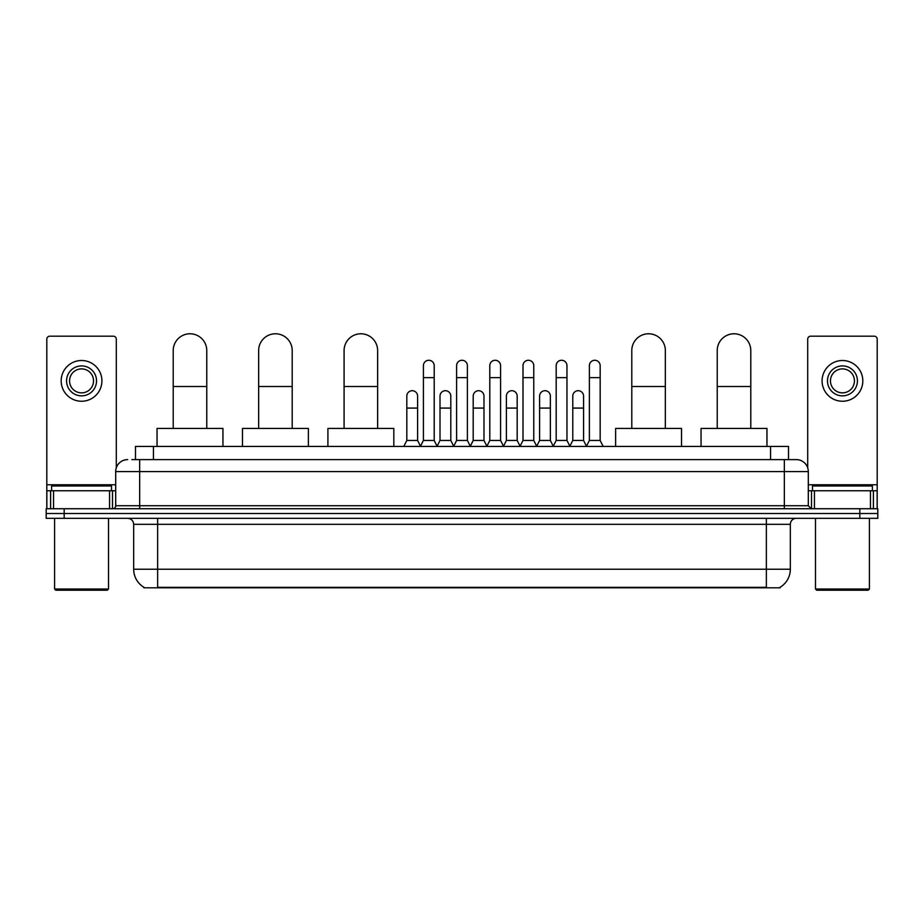 <?xml version="1.0" encoding="UTF-8"?>
<svg xmlns="http://www.w3.org/2000/svg" width="924" height="924" viewBox="0 0 924 924"><rect width="100%" height="100%" fill="white"/><g stroke="black" fill="none" stroke-linecap="round" stroke-linejoin="round"><path stroke-width="1.39" d="M135.482 459.609L135.482 446.419L788.519 446.419L788.519 459.609M780.145 587.225L780.145 587.814L143.855 587.814L143.855 587.225M144.04 587.341A20.975 20.975 0 0 1 133.668 569.242L157.634 569.242L157.634 587.341L766.366 587.341L766.366 569.242L790.332 569.242L790.332 524.312A5.994 5.994 0 0 1 796.315 518.318M133.668 569.242L133.668 524.312C133.322 520.674 131.323 518.676 127.685 518.318M779.96 587.341A20.975 20.975 0 0 0 790.332 569.242M64.172 508.731L877.8 508.731L877.8 513.525L46.2 513.525L46.2 518.318L64.172 518.318L64.172 513.525L46.2 513.525L46.2 508.731L64.172 508.731L64.172 513.525L877.8 513.525L877.8 518.318L64.172 518.318M132.155 459.609L796.315 459.609A11.977 11.977 0 0 1 808.304 471.587L808.304 505.74L811.295 508.731M131.878 459.609L139.663 459.609L139.663 471.587L115.696 471.587L115.696 505.74A2.991 2.991 0 0 1 112.705 508.731M127.685 459.609A11.977 11.977 0 0 0 115.696 471.587M808.304 471.587L784.337 471.587L784.337 459.609L796.315 459.609M109.563 508.731L109.563 490.76L53.534 490.76L53.534 508.731M116.297 467.844L116.297 339.177A2.991 2.991 0 0 0 113.305 336.186L49.792 336.186A2.991 2.991 0 0 0 46.801 339.177L46.801 490.76L53.534 490.76M109.563 490.76L115.696 490.76M46.801 508.731L46.801 490.76M81.555 365.904A14.98 14.98 0 0 0 66.574 380.873A14.98 14.98 0 0 0 81.555 395.853A14.98 14.98 0 0 0 96.523 380.873A14.98 14.98 0 0 0 81.555 365.904M81.555 368.895A11.977 11.977 0 0 0 69.566 380.873A11.977 11.977 0 0 0 81.555 392.862A11.977 11.977 0 0 0 93.532 380.873A11.977 11.977 0 0 0 81.555 368.895M81.555 401.247A20.374 20.374 0 0 0 101.917 380.873A20.374 20.374 0 0 0 81.555 360.51A20.374 20.374 0 0 0 61.18 380.873A20.374 20.374 0 0 0 81.555 401.247M107.311 590.217L55.786 590.217L54.585 589.015L108.512 589.015L107.311 590.217M54.585 518.318L54.585 589.015M108.512 518.318L108.512 589.015M111.504 490.76L111.504 485.966L51.594 485.966L51.594 490.76M173.215 428.447L173.215 350.566A16.771 16.771 0 0 1 189.998 333.783A16.771 16.771 0 0 1 206.768 350.566A16.771 16.771 0 0 0 189.998 333.783M206.768 428.447L206.768 350.566M222.95 446.419L222.95 428.447L157.045 428.447L157.045 446.419M258.651 428.447L258.651 350.566A16.771 16.771 0 0 1 275.433 333.783A16.771 16.771 0 0 1 292.203 350.566A16.771 16.771 0 0 0 275.433 333.783M292.203 428.447L292.203 350.566M308.385 446.419L308.385 428.447L242.481 428.447L242.481 446.419M344.086 428.447L344.086 350.566A16.771 16.771 0 0 1 360.868 333.783A16.771 16.771 0 0 1 377.639 350.566A16.771 16.771 0 0 0 360.868 333.783M377.639 428.447L377.639 350.566M393.82 446.419L393.82 428.447L327.916 428.447L327.916 446.419M631.797 428.447L631.797 350.566A16.771 16.771 0 0 1 648.567 333.783A16.771 16.771 0 0 1 665.349 350.566A16.771 16.771 0 0 0 648.567 333.783M665.349 428.447L665.349 350.566M681.519 446.419L681.519 428.447L615.615 428.447L615.615 446.419M717.232 428.447L717.232 350.566A16.771 16.771 0 0 1 734.003 333.783A16.771 16.771 0 0 1 750.785 350.566A16.771 16.771 0 0 0 734.003 333.783M750.785 428.447L750.785 350.566M766.955 446.419L766.955 428.447L701.05 428.447L701.05 446.419M420.42 446.419L423.411 440.436L434.199 440.436L437.191 446.419M434.199 440.436L434.199 365.661A5.394 5.394 0 0 0 428.805 360.268A5.394 5.394 0 0 1 429.152 360.279M423.411 440.436L423.411 377.639L434.199 377.639M423.411 377.639L423.411 365.661A5.394 5.394 0 0 1 428.805 360.268M453.615 446.419L456.606 440.436L467.394 440.436L470.385 446.419M467.394 440.436L467.394 365.661A5.394 5.394 0 0 0 462 360.268A5.394 5.394 0 0 1 462.335 360.279M456.606 440.436L456.606 377.639L467.394 377.639M456.606 377.639L456.606 365.661A5.394 5.394 0 0 1 462 360.268M486.809 446.419L489.801 440.436L500.589 440.436L503.58 446.419M500.589 440.436L500.589 365.661A5.394 5.394 0 0 0 495.195 360.268A5.394 5.394 0 0 1 495.53 360.279M489.801 440.436L489.801 377.639L500.589 377.639M489.801 377.639L489.801 365.661A5.394 5.394 0 0 1 495.195 360.268M519.993 446.419L522.996 440.436L533.772 440.436L536.775 446.419M533.772 440.436L533.772 365.661A5.394 5.394 0 0 0 528.389 360.268A5.394 5.394 0 0 1 528.724 360.279M522.996 440.436L522.996 377.639L533.772 377.639M522.996 377.639L522.996 365.661A5.394 5.394 0 0 1 528.389 360.268M553.187 446.419L556.179 440.436L566.966 440.436L569.969 446.419M566.966 440.436L566.966 365.661A5.394 5.394 0 0 0 561.573 360.268A5.394 5.394 0 0 1 561.919 360.279M556.179 440.436L556.179 377.639L566.966 377.639M556.179 377.639L556.179 365.661A5.394 5.394 0 0 1 561.573 360.268M586.382 446.419L589.373 440.436L600.161 440.436L603.153 446.419M600.161 440.436L600.161 365.661A5.394 5.394 0 0 0 594.767 360.268A5.394 5.394 0 0 1 595.102 360.279M589.373 440.436L589.373 377.639L600.161 377.639M589.373 377.639L589.373 365.661A5.394 5.394 0 0 1 594.767 360.268M403.823 446.419L406.814 440.436L417.602 440.436L420.512 446.246M417.602 440.436L417.602 396.096A5.394 5.394 0 0 0 412.554 390.713A5.394 5.394 0 0 1 417.602 396.096M406.814 440.436L406.814 408.073L417.602 408.073M406.814 408.073L406.814 396.096A5.394 5.394 0 0 1 412.554 390.713M437.11 446.246L440.009 440.436L450.797 440.436L453.707 446.246M450.797 440.436L450.797 396.096A5.394 5.394 0 0 0 445.738 390.713A5.394 5.394 0 0 1 450.797 396.096M440.009 440.436L440.009 408.073L450.797 408.073M440.009 408.073L440.009 396.096A5.394 5.394 0 0 1 445.738 390.713M470.293 446.246L473.204 440.436L483.991 440.436L486.89 446.246M483.991 440.436L483.991 396.096A5.394 5.394 0 0 0 478.932 390.713A5.394 5.394 0 0 1 483.991 396.096M473.204 440.436L473.204 408.073L483.991 408.073M473.204 408.073L473.204 396.096A5.394 5.394 0 0 1 478.932 390.713M503.488 446.246L506.398 440.436L517.186 440.436L520.085 446.246M517.186 440.436L517.186 396.096A5.394 5.394 0 0 0 512.127 390.713A5.394 5.394 0 0 1 517.186 396.096M506.398 440.436L506.398 408.073L517.186 408.073M506.398 408.073L506.398 396.096A5.394 5.394 0 0 1 512.127 390.713M536.682 446.246L539.593 440.436L550.369 440.436L553.28 446.246M550.369 440.436L550.369 396.096A5.394 5.394 0 0 0 545.322 390.713A5.394 5.394 0 0 1 550.369 396.096M539.593 440.436L539.593 408.073L550.369 408.073M539.593 408.073L539.593 396.096A5.394 5.394 0 0 1 545.322 390.713M569.877 446.246L572.776 440.436L583.564 440.436L586.474 446.246M583.564 440.436L583.564 396.096A5.394 5.394 0 0 0 578.516 390.713A5.394 5.394 0 0 1 583.564 396.096M572.776 440.436L572.776 408.073L583.564 408.073M572.776 408.073L572.776 396.096A5.394 5.394 0 0 1 578.516 390.713M870.466 508.731L870.466 490.76L814.437 490.76L814.437 508.731M870.466 490.76L877.199 490.76L877.199 339.177A2.991 2.991 0 0 0 874.208 336.186L810.694 336.186A2.991 2.991 0 0 0 807.703 339.177L807.703 467.844M808.304 490.76L814.437 490.76M877.199 490.76L877.199 508.731M842.445 365.904A14.98 14.98 0 0 0 827.477 380.873A14.98 14.98 0 0 0 842.445 395.853A14.98 14.98 0 0 0 857.426 380.873A14.98 14.98 0 0 0 842.445 365.904M842.445 368.895A11.977 11.977 0 0 0 830.468 380.873A11.977 11.977 0 0 0 842.445 392.862A11.977 11.977 0 0 0 854.434 380.873A11.977 11.977 0 0 0 842.445 368.895M842.445 401.247A20.374 20.374 0 0 0 862.82 380.873A20.374 20.374 0 0 0 842.445 360.51A20.374 20.374 0 0 0 822.083 380.873A20.374 20.374 0 0 0 842.445 401.247M868.214 590.217L816.689 590.217L815.488 589.015L869.415 589.015L868.214 590.217M815.488 518.318L815.488 589.015M869.415 518.318L869.415 589.015M872.406 490.76L872.406 485.966L812.496 485.966L812.496 490.76M763.963 587.814L763.963 587.225M160.037 587.814L160.037 587.225M153.453 459.609L153.453 446.419M770.547 459.609L770.547 446.419M766.366 518.318L766.366 524.312L133.668 524.312M790.332 524.312L766.366 524.312L766.366 569.242L157.634 569.242L157.634 518.318M859.828 518.318L859.828 508.731M139.663 508.731L139.663 505.74L808.304 505.74M115.696 505.74L139.663 505.74L139.663 471.587L784.337 471.587L784.337 508.731M115.696 484.765L46.801 484.765M112.509 490.76L112.509 508.731M46.847 490.76L46.847 508.731M50.589 508.731L50.589 490.76M173.215 386.509L206.768 386.509M258.651 386.509L292.203 386.509M344.086 386.509L377.639 386.509M631.797 386.509L665.349 386.509M717.232 386.509L750.785 386.509M877.199 484.765L808.304 484.765M877.153 508.731L877.153 490.76M873.411 490.76L873.411 508.731M811.491 508.731L811.491 490.76"/></g></svg>
